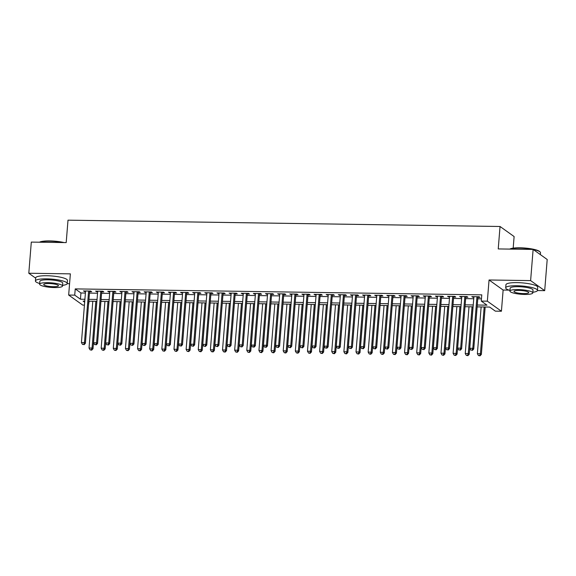 <?xml version="1.0" encoding="UTF-8"?>
<svg xmlns="http://www.w3.org/2000/svg" width="576" height="576" viewBox="0 0 576 576"><rect width="100%" height="100%" fill="white"/><g stroke="black" fill="none" stroke-linecap="round" stroke-linejoin="round"><path stroke-width="0.86" d="M89.129 301.205L88.474 305.186M84.434 305.129L82.735 305.1L68.659 295.042L74.729 295.135L80.438 299.21L84.902 299.275M67.183 283.666L69.574 283.694M513.18 248.148L514.116 236.549L500.04 226.49L68.004 220.169L66.197 242.604L31.306 242.093L28.8 273.247L35.647 278.143M500.04 226.49L498.233 248.926L533.124 249.437L547.2 259.495L544.694 290.657L530.618 280.598L489.053 279.986L487.346 301.176L501.422 311.234L495.353 311.148L489.65 307.066L477.144 306.886M489.053 279.986L503.129 290.045L509.09 290.131M537.444 290.549L544.694 290.657M503.129 290.045L501.422 311.234M533.124 249.437L530.618 280.598M89.561 291.708L91.685 291.737L90.727 291.06L83.448 290.952L85.522 291.65M101.693 291.888L103.817 291.917L102.866 291.24L95.587 291.132L97.654 291.823M113.832 292.061L115.956 292.097L115.006 291.413L107.719 291.312L109.793 292.003M125.964 292.241L128.088 292.27L127.138 291.593L119.858 291.485L121.925 292.183M138.103 292.421L140.227 292.45L139.277 291.773L131.99 291.665L134.064 292.363M150.235 292.594L152.359 292.63L151.409 291.946L144.13 291.845L146.196 292.536M162.374 292.774L164.498 292.802L163.548 292.126L156.262 292.018L158.335 292.716M174.506 292.954L176.63 292.982L175.68 292.306L168.401 292.198L170.467 292.896M186.646 293.126L188.77 293.162L187.819 292.478L180.533 292.378L182.606 293.069M198.778 293.306L200.902 293.335L199.951 292.658L192.672 292.55L194.738 293.249M210.917 293.486L213.041 293.515L212.09 292.838L204.804 292.73L206.878 293.429M223.049 293.666L225.173 293.695L224.222 293.011L216.943 292.91L219.017 293.602M235.188 293.839L237.312 293.875L236.362 293.191L229.082 293.083L231.149 293.782M247.327 294.019L249.451 294.048L248.494 293.371L241.214 293.263L243.288 293.962M259.459 294.199L261.583 294.228L260.633 293.544L253.354 293.443L255.42 294.134M271.598 294.372L273.722 294.408L272.765 293.724L265.486 293.616L267.559 294.314M283.73 294.552L285.854 294.581L284.904 293.904L277.625 293.796L279.691 294.494M295.87 294.732L297.994 294.761L297.043 294.084L289.757 293.976L291.83 294.667M308.002 294.905L310.126 294.941L309.175 294.257L301.896 294.149L303.962 294.847M320.141 295.085L322.265 295.114L321.314 294.437L314.028 294.329L316.102 295.027M332.273 295.265L334.397 295.294L333.446 294.617L326.167 294.509L328.234 295.2M344.412 295.438L346.536 295.474L345.586 294.79L338.299 294.682L340.373 295.38M356.544 295.618L358.668 295.646L357.718 294.97L350.438 294.862L352.505 295.56M368.683 295.798L370.807 295.826L369.857 295.15L362.57 295.042L364.644 295.733M380.815 295.97L382.939 296.006L381.989 295.322L374.71 295.222L376.783 295.913M392.954 296.15L395.078 296.179L394.128 295.502L386.842 295.394L388.915 296.093M405.086 296.33L407.21 296.359L406.26 295.682L398.981 295.574L401.054 296.273M417.226 296.503L419.35 296.539L418.399 295.855L411.12 295.754L413.186 296.446M429.365 296.683L431.489 296.712L430.531 296.035L423.252 295.927L425.326 296.626M441.497 296.863L443.621 296.892L442.67 296.215L435.391 296.107L437.458 296.806M453.636 297.036L455.76 297.072L454.802 296.388L447.523 296.287L449.597 296.978M465.768 297.216L467.892 297.245L466.942 296.568L459.662 296.46L461.729 297.158M477.288 305.021L486.986 305.165L481.277 301.09L481.781 294.854L75.233 288.9L80.935 292.982L85.406 293.047M89.446 293.105L97.546 293.22M101.585 293.285L109.678 293.4M113.717 293.458L121.817 293.58M125.856 293.638L133.949 293.753M137.988 293.818L146.088 293.933M150.127 293.99L158.22 294.113M162.259 294.17L170.359 294.286M174.398 294.35L182.491 294.466M186.53 294.523L194.63 294.646M198.67 294.703L206.762 294.826M210.802 294.883L218.902 294.998M222.941 295.056L231.034 295.178M235.073 295.236L243.173 295.358M247.212 295.416L255.312 295.531M259.344 295.589L267.444 295.711M271.483 295.769L279.583 295.891M283.622 295.949L291.715 296.064M295.754 296.129L303.854 296.244M307.894 296.302L315.986 296.424M320.026 296.482L328.126 296.597M332.165 296.662L340.258 296.777M344.297 296.834L352.397 296.957M356.436 297.014L364.529 297.13M368.568 297.194L376.668 297.31M380.707 297.367L388.8 297.49M392.839 297.547L400.939 297.662M404.978 297.727L413.078 297.842M417.11 297.9L425.21 298.022M429.25 298.08L437.35 298.202M441.382 298.26L449.482 298.375M453.521 298.433L461.621 298.555M465.66 298.613L473.753 298.735M477.792 298.793L481.457 298.843M477.907 297.396L480.031 297.425L479.081 296.748L471.794 296.64L473.868 297.338M68.659 295.042L70.366 273.859L28.8 273.247M75.233 288.9L74.729 295.135M481.277 301.09L487.346 301.176M84.758 301.14L83.095 301.111L84.665 302.234M473.105 306.828L465.005 306.706M460.966 306.648L452.873 306.526M448.834 306.468L440.734 306.353M436.694 306.295L428.602 306.173M424.562 306.115L416.462 305.993M412.423 305.935L404.323 305.82M400.291 305.762L392.191 305.64M388.152 305.582L380.052 305.46M376.013 305.402L367.92 305.287M363.881 305.222L355.781 305.107M351.742 305.05L343.649 304.927M339.61 304.87L331.51 304.754M327.47 304.69L319.378 304.574M315.338 304.517L307.238 304.394M303.199 304.337L295.106 304.222M291.067 304.157L282.967 304.042M278.928 303.984L270.835 303.862M266.796 303.804L258.696 303.689M254.657 303.624L246.557 303.509M242.525 303.451L234.425 303.329M230.386 303.271L222.286 303.156M218.254 303.091L210.154 302.976M206.114 302.918L198.014 302.796M193.975 302.738L185.882 302.616M181.843 302.558L173.743 302.443M169.704 302.386L161.611 302.263M157.572 302.206L149.472 302.083M145.433 302.026L137.34 301.91M133.301 301.853L125.201 301.73M121.162 301.673L113.069 301.55M109.03 301.493L100.93 301.378M96.89 301.313L88.798 301.198M88.942 299.333L97.042 299.455M101.081 299.513L109.181 299.635M113.213 299.693L121.313 299.808M125.352 299.866L133.452 299.988M137.484 300.046L145.584 300.168M149.623 300.226L157.723 300.341M161.762 300.406L169.855 300.521M173.894 300.578L181.994 300.701M186.034 300.758L194.126 300.874M198.166 300.938L206.266 301.054M210.305 301.111L218.398 301.234M222.437 301.291L230.537 301.406M234.576 301.471L242.669 301.586M246.708 301.644L254.808 301.766M258.847 301.824L266.94 301.939M270.979 302.004L279.079 302.119M283.118 302.177L291.218 302.299M295.25 302.357L303.35 302.479M307.39 302.537L315.49 302.652M319.529 302.71L327.622 302.832M331.661 302.89L339.761 303.012M343.8 303.07L351.893 303.185M355.932 303.242L364.032 303.365M368.071 303.422L376.164 303.545M380.203 303.602L388.303 303.718M392.342 303.782L400.435 303.898M404.474 303.955L412.574 304.078M416.614 304.135L424.706 304.25M428.746 304.315L436.846 304.43M440.885 304.488L448.978 304.61M453.017 304.668L461.117 304.783M465.156 304.848L473.256 304.963M80.935 292.982L80.438 299.21M472.802 296.654L472.745 297.317M460.663 296.474L460.613 297.144M448.531 296.302L448.474 296.964M436.392 296.122L436.342 296.784M424.26 295.942L424.202 296.611M412.121 295.769L412.07 296.431M399.989 295.589L399.931 296.251M387.85 295.409L387.799 296.078M375.71 295.236L375.66 295.898M363.578 295.056L363.528 295.718M351.439 294.876L351.389 295.546M339.307 294.703L339.25 295.366M327.168 294.523L327.118 295.186M315.036 294.343L314.978 295.006M302.897 294.163L302.846 294.833M290.765 293.99L290.707 294.653M278.626 293.81L278.575 294.473M266.494 293.63L266.436 294.3M254.354 293.458L254.304 294.12M242.222 293.278L242.165 293.94M230.083 293.098L230.033 293.767M217.951 292.925L217.894 293.587M205.812 292.745L205.762 293.407M193.673 292.565L193.622 293.234M181.541 292.392L181.49 293.054M169.402 292.212L169.351 292.874M157.27 292.032L157.212 292.702M145.13 291.859L145.08 292.522M132.998 291.679L132.941 292.342M120.859 291.499L120.809 292.169M108.727 291.326L108.67 291.989M96.588 291.146L96.538 291.809M84.456 290.966L84.398 291.636M476.957 296.712L472.802 348.314L469.771 348.271L473.918 296.669M477.958 296.726L473.753 348.991L472.802 348.314L472.046 350.122L470.837 350.107L472.046 350.122M472.428 350.395L473.753 348.991M469.771 348.271L470.837 350.107M481.14 306.943L477.374 353.707L480.413 353.75L481.363 354.427L485.179 307.001M479.657 355.558L478.44 355.543L480.038 355.831L479.657 355.558L480.413 353.75L484.171 306.986M478.44 355.543L477.374 353.707M481.363 354.427L480.038 355.831M509.753 249.098A15.566 3.089 4.6 0 1 519.998 247.802A15.566 3.089 4.6 0 1 539.878 251.719L540.223 252.108A15.948 3.168 -175.4 0 0 533.189 249.487M540.353 254.606L540.504 252.77A15.948 3.168 -175.4 0 0 540.223 252.108M532.951 249.437A15.948 3.168 -175.4 0 0 519.847 248.098A15.948 3.168 -175.4 0 0 510.034 249.098M532.843 292.248A15.948 3.168 -175.4 0 0 537.473 290.412A15.948 3.168 -175.4 0 0 516.823 285.739A15.948 3.168 -175.4 0 0 505.685 287.856A15.948 3.168 -175.4 0 0 509.954 290.405M537.473 290.412L537.725 287.294A15.948 3.168 -175.4 0 0 517.075 282.622A15.948 3.168 -175.4 0 0 505.93 284.738L505.685 287.856M509.904 291.082L510.134 288.216A11.484 2.282 4.6 0 1 518.155 286.69A11.484 2.282 4.6 0 1 533.023 290.052L532.793 292.925A11.484 2.282 -175.4 0 0 517.925 289.555A11.484 2.282 -175.4 0 0 509.904 291.082A11.484 2.282 -175.4 0 0 524.772 294.444A11.484 2.282 -175.4 0 0 532.793 292.925M519.142 290.426A7.402 1.469 -175.4 0 0 513.972 291.406A7.402 1.469 -175.4 0 0 523.555 293.58A7.402 1.469 -175.4 0 0 528.725 292.594A7.402 1.469 -175.4 0 0 519.142 290.426M39.485 242.208A15.566 3.089 4.6 0 1 49.73 240.919A15.566 3.089 4.6 0 1 64.094 242.568M62.683 242.546A15.948 3.168 -175.4 0 0 49.586 241.207A15.948 3.168 -175.4 0 0 39.766 242.215M62.582 285.358A15.948 3.168 -175.4 0 0 67.212 283.529A15.948 3.168 -175.4 0 0 46.555 278.849A15.948 3.168 -175.4 0 0 35.417 280.966A15.948 3.168 -175.4 0 0 39.694 283.514M67.212 283.529L67.457 280.411A15.948 3.168 -175.4 0 0 46.807 275.731A15.948 3.168 -175.4 0 0 35.669 277.855L35.417 280.966M39.636 284.191L39.866 281.326A11.484 2.282 4.6 0 1 47.887 279.799A11.484 2.282 4.6 0 1 62.755 283.169L62.525 286.034A11.484 2.282 -175.4 0 0 47.657 282.665A11.484 2.282 -175.4 0 0 39.636 284.191A11.484 2.282 -175.4 0 0 54.504 287.561A11.484 2.282 -175.4 0 0 62.525 286.034M48.874 283.536A7.402 1.469 -175.4 0 0 43.704 284.522A7.402 1.469 -175.4 0 0 53.287 286.69A7.402 1.469 -175.4 0 0 58.457 285.71A7.402 1.469 -175.4 0 0 48.874 283.536M464.818 296.539L460.663 348.134L457.632 348.091L461.786 296.496M465.826 296.554L461.621 348.818L460.663 348.134L459.914 349.949L458.698 349.927L459.914 349.949M460.289 350.215L461.621 348.818M457.632 348.091L458.698 349.927M452.686 296.359L448.531 347.962L445.5 347.911L449.647 296.316M453.686 296.374L449.482 348.638L448.531 347.962L447.775 349.769L446.558 349.754L447.775 349.769M448.157 350.042L449.482 348.638M445.5 347.911L446.558 349.754M440.546 296.179L436.392 347.782L433.361 347.738L437.515 296.136M441.554 296.194L437.342 348.458L436.392 347.782L435.636 349.589L434.426 349.574L435.636 349.589M436.018 349.862L437.342 348.458M433.361 347.738L434.426 349.574M428.407 296.006L424.26 347.602L421.222 347.558L425.376 295.963M429.415 296.021L425.21 348.286L424.26 347.602L423.504 349.416L422.287 349.394L423.504 349.416M423.886 349.682L425.21 348.286M421.222 347.558L422.287 349.394M469.001 306.763L465.242 353.527L468.274 353.57L469.224 354.254L473.04 306.828M467.518 355.385L466.308 355.363L467.899 355.658L467.518 355.385L468.274 353.57L472.039 306.806M466.308 355.363L465.242 353.527M469.224 354.254L467.899 355.658M456.869 306.59L453.103 353.347L456.142 353.398L457.092 354.074L460.908 306.648M455.386 355.205L454.169 355.19L455.767 355.478L455.386 355.205L456.142 353.398L459.9 306.634M454.169 355.19L453.103 353.347M457.092 354.074L455.767 355.478M444.73 306.41L440.971 353.174L444.002 353.218L444.953 353.894L448.769 306.468M443.246 355.025L442.037 355.01L443.628 355.298L443.246 355.025L444.002 353.218L447.768 306.454M442.037 355.01L440.971 353.174M444.953 353.894L443.628 355.298M432.598 306.23L428.832 352.994L431.87 353.038L432.821 353.722L436.637 306.288M431.114 354.852L429.898 354.83L431.496 355.126L431.114 354.852L431.87 353.038L435.629 306.274M429.898 354.83L428.832 352.994M432.821 353.722L431.496 355.126M416.275 295.826L412.121 347.422L409.09 347.378L413.244 295.783M417.276 295.841L413.071 348.106L412.121 347.422L411.365 349.236L410.155 349.222L411.365 349.236M411.746 349.51L413.071 348.106M409.09 347.378L410.155 349.222M420.458 306.058L416.7 352.814L419.731 352.865L420.682 353.542L424.498 306.115M418.975 354.672L417.766 354.658L419.357 354.946L418.975 354.672L419.731 352.865L423.497 306.101M417.766 354.658L416.7 352.814M420.682 353.542L419.357 354.946M404.136 295.646L399.989 347.249L396.95 347.206L401.105 295.603M405.144 295.661L400.939 347.926L399.989 347.249L399.233 349.056L398.016 349.042L399.233 349.056M399.614 349.33L400.939 347.926M396.95 347.206L398.016 349.042M408.326 305.878L404.561 352.642L407.599 352.685L408.55 353.362L412.366 305.935M406.843 354.492L405.626 354.478L407.218 354.766L406.843 354.492L407.599 352.685L411.358 305.921M405.626 354.478L404.561 352.642M408.55 353.362L407.218 354.766M392.004 295.474L387.85 347.069L384.818 347.026L388.966 295.43M393.005 295.488L388.8 347.753L387.85 347.069L387.094 348.883L385.884 348.862L387.094 348.883M387.475 349.15L388.8 347.753M384.818 347.026L385.884 348.862M396.187 305.698L392.429 352.462L395.46 352.505L396.41 353.189L400.226 305.755M394.704 354.319L393.494 354.298L395.086 354.586L394.704 354.319L395.46 352.505L399.226 305.741M393.494 354.298L392.429 352.462M396.41 353.189L395.086 354.586M379.865 295.294L375.718 346.889L372.679 346.846L376.834 295.25M380.873 295.308L376.668 347.573L375.718 346.889L374.962 348.703L373.745 348.682L374.962 348.703M375.343 348.977L376.668 347.573M372.679 346.846L373.745 348.682M384.055 305.525L380.29 352.282L383.321 352.332L384.278 353.009L388.094 305.582M382.572 354.139L381.355 354.125L382.946 354.413L382.572 354.139L383.321 352.332L387.086 305.568M381.355 354.125L380.29 352.282M384.278 353.009L382.946 354.413M367.733 295.114L363.578 346.716L360.547 346.673L364.694 295.07M368.734 295.128L364.529 347.393L363.578 346.716L362.822 348.523L361.613 348.509L362.822 348.523M363.204 348.797L364.529 347.393M360.547 346.673L361.613 348.509M355.594 294.941L351.446 346.536L348.408 346.493L352.562 294.89M356.602 294.955L352.397 347.213L351.446 346.536L350.69 348.35L349.474 348.329L350.69 348.35M351.072 348.617L352.397 347.213M348.408 346.493L349.474 348.329M343.462 294.761L339.307 346.356L336.276 346.313L340.423 294.718M344.462 294.775L340.258 347.04L339.307 346.356L338.551 348.17L337.342 348.149L338.551 348.17M338.933 348.444L340.258 347.04M336.276 346.313L337.342 348.149M331.322 294.581L327.175 346.183L324.137 346.14L328.291 294.538M332.33 294.595L328.126 346.86L327.175 346.183L326.419 347.99L325.202 347.976L326.419 347.99M326.801 348.264L328.126 346.86M324.137 346.14L325.202 347.976M319.19 294.408L315.036 346.003L312.005 345.96L316.152 294.358M320.191 294.422L315.986 346.68L315.036 346.003L314.28 347.818L313.07 347.796L314.28 347.818M314.662 348.084L315.986 346.68M312.005 345.96L313.07 347.796M307.051 294.228L302.904 345.823L299.866 345.78L304.02 294.185M308.059 294.242L303.854 346.507L302.904 345.823L302.148 347.638L300.931 347.616L302.148 347.638M302.522 347.911L303.854 346.507M299.866 345.78L300.931 347.616M294.919 294.048L290.765 345.65L287.734 345.607L291.881 294.005M295.92 294.062L291.715 346.327L290.765 345.65L290.009 347.458L288.799 347.443L290.009 347.458M290.39 347.731L291.715 346.327M287.734 345.607L288.799 347.443M282.78 293.875L278.626 345.47L275.594 345.427L279.749 293.825M283.788 293.89L279.583 346.147L278.626 345.47L277.877 347.278L276.66 347.263L277.877 347.278M278.251 347.551L279.583 346.147M275.594 345.427L276.66 347.263M270.648 293.695L266.494 345.29L263.462 345.247L267.61 293.652M271.649 293.71L267.444 345.974L266.494 345.29L265.738 347.105L264.521 347.083L265.738 347.105M266.119 347.378L267.444 345.974M263.462 345.247L264.521 347.083M258.509 293.515L254.354 345.118L251.323 345.067L255.478 293.472M259.517 293.53L255.305 345.794L254.354 345.118L253.598 346.925L252.389 346.91L253.598 346.925M253.98 347.198L255.305 345.794M251.323 345.067L252.389 346.91M246.37 293.335L242.222 344.938L239.184 344.894L243.338 293.292M247.378 293.357L243.173 345.614L242.222 344.938L241.466 346.745L240.25 346.73L241.466 346.745M241.848 347.018L243.173 345.614M239.184 344.894L240.25 346.73M234.238 293.162L230.083 344.758L227.052 344.714L231.206 293.119M235.238 293.177L231.034 345.442L230.083 344.758L229.327 346.572L228.118 346.55L229.327 346.572M229.709 346.846L231.034 345.442M227.052 344.714L228.118 346.55M371.916 305.345L368.158 352.109L371.189 352.152L372.139 352.829L375.955 305.402M370.433 353.959L369.216 353.945L370.814 354.233L370.433 353.959L371.189 352.152L374.947 305.388M369.216 353.945L368.158 352.109M372.139 352.829L370.814 354.233M359.784 305.165L356.018 351.929L359.05 351.972L360 352.656L363.816 305.222M358.301 353.786L357.084 353.765L358.675 354.053L358.301 353.786L359.05 351.972L362.815 305.208M357.084 353.765L356.018 351.929M360 352.656L358.675 354.053M347.645 304.985L343.879 351.749L346.918 351.792L347.868 352.476L351.684 305.05M346.162 353.606L344.945 353.592L346.543 353.88L346.162 353.606L346.918 351.792L350.676 305.035M344.945 353.592L343.879 351.749M347.868 352.476L346.543 353.88M335.513 304.812L331.747 351.576L334.778 351.619L335.729 352.296L339.545 304.87M334.022 353.426L332.813 353.412L334.404 353.7L334.022 353.426L334.778 351.619L338.544 304.855M332.813 353.412L331.747 351.576M335.729 352.296L334.404 353.7M323.374 304.632L319.608 351.396L322.646 351.439L323.597 352.123L327.413 304.69M321.89 353.254L320.674 353.232L322.272 353.52L321.89 353.254L322.646 351.439L326.405 304.675M320.674 353.232L319.608 351.396M323.597 352.123L322.272 353.52M311.234 304.452L307.476 351.216L310.507 351.259L311.458 351.943L315.274 304.517M309.751 353.074L308.542 353.052L310.133 353.347L309.751 353.074L310.507 351.259L314.273 304.502M308.542 353.052L307.476 351.216M311.458 351.943L310.133 353.347M299.102 304.279L295.337 351.043L298.375 351.086L299.326 351.763L303.142 304.337M297.619 352.894L296.402 352.879L298.001 353.167L297.619 352.894L298.375 351.086L302.134 304.322M296.402 352.879L295.337 351.043M299.326 351.763L298.001 353.167M286.963 304.099L283.205 350.863L286.236 350.906L287.186 351.583L291.002 304.157M285.48 352.721L284.27 352.699L285.862 352.987L285.48 352.721L286.236 350.906L290.002 304.142M284.27 352.699L283.205 350.863M287.186 351.583L285.862 352.987M274.831 303.919L271.066 350.683L274.104 350.726L275.054 351.41L278.87 303.984M273.348 352.541L272.131 352.519L273.73 352.814L273.348 352.541L274.104 350.726L277.862 303.97M272.131 352.519L271.066 350.683M275.054 351.41L273.73 352.814M262.692 303.746L258.934 350.51L261.965 350.554L262.915 351.23L266.731 303.804M261.209 352.361L259.999 352.346L261.59 352.634L261.209 352.361L261.965 350.554L265.73 303.79M259.999 352.346L258.934 350.51M262.915 351.23L261.59 352.634M250.56 303.566L246.794 350.33L249.833 350.374L250.783 351.05L254.599 303.624M249.077 352.188L247.86 352.166L249.458 352.454L249.077 352.188L249.833 350.374L253.591 303.61M247.86 352.166L246.794 350.33M250.783 351.05L249.458 352.454M238.421 303.386L234.662 350.15L237.694 350.194L238.644 350.878L242.46 303.451M236.938 352.008L235.728 351.986L237.319 352.282L236.938 352.008L237.694 350.194L241.459 303.43M235.728 351.986L234.662 350.15M238.644 350.878L237.319 352.282M222.098 292.982L217.951 344.585L214.913 344.534L219.067 292.939M223.106 292.997L218.902 345.262L217.951 344.585L217.195 346.392L215.978 346.378L217.195 346.392M217.577 346.666L218.902 345.262M214.913 344.534L215.978 346.378M209.966 292.802L205.812 344.405L202.781 344.362L206.928 292.759M210.967 292.817L206.762 345.082L205.812 344.405L205.056 346.212L203.846 346.198L205.056 346.212M205.438 346.486L206.762 345.082M202.781 344.362L203.846 346.198M197.827 292.63L193.68 344.225L190.642 344.182L194.796 292.586M198.835 292.644L194.63 344.909L193.68 344.225L192.924 346.039L191.707 346.018L192.924 346.039M193.306 346.306L194.63 344.909M190.642 344.182L191.707 346.018M185.695 292.45L181.541 344.052L178.51 344.002L182.657 292.406M186.696 292.464L182.491 344.729L181.541 344.052L180.785 345.859L179.575 345.845L180.785 345.859M181.166 346.133L182.491 344.729M178.51 344.002L179.575 345.845M226.289 303.214L222.523 349.978L225.562 350.021L226.512 350.698L230.328 303.271M224.806 351.828L223.589 351.814L225.18 352.102L224.806 351.828L225.562 350.021L229.32 303.257M223.589 351.814L222.523 349.978M226.512 350.698L225.18 352.102M214.15 303.034L210.391 349.798L213.422 349.841L214.373 350.518L218.189 303.091M212.666 351.648L211.457 351.634L213.048 351.922L212.666 351.648L213.422 349.841L217.188 303.077M211.457 351.634L210.391 349.798M214.373 350.518L213.048 351.922M202.018 302.854L198.252 349.618L201.283 349.661L202.241 350.345L206.057 302.911M200.534 351.475L199.318 351.454L200.909 351.749L200.534 351.475L201.283 349.661L205.049 302.897M199.318 351.454L198.252 349.618M202.241 350.345L200.909 351.749M189.878 302.681L186.12 349.438L189.151 349.488L190.102 350.165L193.918 302.738M188.395 351.295L187.178 351.281L188.777 351.569L188.395 351.295L189.151 349.488L192.91 302.724M187.178 351.281L186.12 349.438M190.102 350.165L188.777 351.569M173.556 292.27L169.409 343.872L166.37 343.829L170.525 292.226M174.564 292.284L170.359 344.549L169.409 343.872L168.653 345.679L167.436 345.665L168.653 345.679M169.034 345.953L170.359 344.549M166.37 343.829L167.436 345.665M177.746 302.501L173.981 349.265L177.012 349.308L177.962 349.985L181.778 302.558M176.256 351.115L175.046 351.101L176.638 351.389L176.256 351.115L177.012 349.308L180.778 302.544M175.046 351.101L173.981 349.265M177.962 349.985L176.638 351.389M161.424 292.097L157.27 343.692L154.238 343.649L158.386 292.054M162.425 292.111L158.22 344.376L157.27 343.692L156.514 345.506L155.304 345.485L156.514 345.506M156.895 345.773L158.22 344.376M154.238 343.649L155.304 345.485M165.607 302.321L161.842 349.085L164.88 349.128L165.83 349.812L169.646 302.378M164.124 350.942L162.907 350.921L164.506 351.216L164.124 350.942L164.88 349.128L168.638 302.364M162.907 350.921L161.842 349.085M165.83 349.812L164.506 351.216M149.285 291.917L145.138 343.512L142.099 343.469L146.254 291.874M150.293 291.931L146.088 344.196L145.138 343.512L144.382 345.326L143.165 345.312L144.382 345.326M144.763 345.6L146.088 344.196M142.099 343.469L143.165 345.312M153.475 302.148L149.71 348.905L152.741 348.955L153.691 349.632L157.507 302.206M151.985 350.762L150.775 350.748L152.366 351.036L151.985 350.762L152.741 348.955L156.506 302.191M150.775 350.748L149.71 348.905M153.691 349.632L152.366 351.036M137.153 291.737L132.998 343.339L129.967 343.296L134.114 291.694M138.154 291.751L133.949 344.016L132.998 343.339L132.242 345.146L131.033 345.132L132.242 345.146M132.624 345.42L133.949 344.016M129.967 343.296L131.033 345.132M141.336 301.968L137.57 348.732L140.609 348.775L141.559 349.452L145.375 302.026M139.853 350.582L138.636 350.568L140.234 350.856L139.853 350.582L140.609 348.775L144.367 302.011M138.636 350.568L137.57 348.732M141.559 349.452L140.234 350.856M125.014 291.564L120.866 343.159L117.828 343.116L121.982 291.521M126.022 291.578L121.817 343.843L120.866 343.159L120.11 344.974L118.894 344.952L120.11 344.974M120.485 345.24L121.817 343.843M117.828 343.116L118.894 344.952M129.197 301.788L125.438 348.552L128.47 348.595L129.42 349.279L133.236 301.846M127.714 350.41L126.504 350.388L128.095 350.676L127.714 350.41L128.47 348.595L132.235 301.831M126.504 350.388L125.438 348.552M129.42 349.279L128.095 350.676M112.882 291.384L108.727 342.979L105.696 342.936L109.843 291.341M113.882 291.398L109.678 343.663L108.727 342.979L107.971 344.794L106.762 344.772L107.971 344.794M108.353 345.067L109.678 343.663M105.696 342.936L106.762 344.772M117.065 301.615L113.299 348.372L116.338 348.422L117.288 349.099L121.104 301.673M115.582 350.23L114.365 350.215L115.963 350.503L115.582 350.23L116.338 348.422L120.096 301.658M114.365 350.215L113.299 348.372M117.288 349.099L115.963 350.503M100.742 291.204L96.588 342.806L93.557 342.763L97.711 291.161M101.75 291.218L97.546 343.483L96.588 342.806L95.839 344.614L94.622 344.599L95.839 344.614M96.214 344.887L97.546 343.483M93.557 342.763L94.622 344.599M104.926 301.435L101.167 348.199L104.198 348.242L105.149 348.919L108.965 301.493M103.442 350.05L102.233 350.035L103.824 350.323L103.442 350.05L104.198 348.242L107.964 301.478M102.233 350.035L101.167 348.199M105.149 348.919L103.824 350.323M88.61 291.031L84.456 342.626L81.425 342.583L85.572 290.981M89.611 291.046L85.406 343.303L84.456 342.626L83.7 344.441L82.483 344.419L83.7 344.441M84.082 344.707L85.406 343.303M81.425 342.583L82.483 344.419M92.794 301.255L89.028 348.019L92.066 348.062L93.017 348.746L96.833 301.313M91.31 349.877L90.094 349.855L91.692 350.143L91.31 349.877L92.066 348.062L95.825 301.298M90.094 349.855L89.028 348.019M93.017 348.746L91.692 350.143"/></g></svg>
